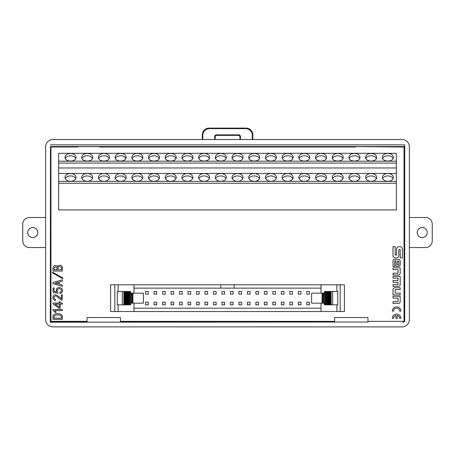 <?xml version="1.0" encoding="UTF-8"?>
<svg xmlns="http://www.w3.org/2000/svg" width="455" height="455" viewBox="0 0 455 455"><rect width="100%" height="100%" fill="white"/><g stroke="black" fill="none" stroke-linecap="round" stroke-linejoin="round"><path stroke-width="0.68" d="M409.369 217.501L425.567 217.501A6.683 6.683 0 0 1 432.25 224.179L432.25 240.877A6.683 6.683 0 0 1 425.567 247.56L409.369 247.56M427.239 232.528A5.011 5.011 0 0 1 419.726 236.867A5.011 5.011 0 0 1 419.726 228.188A5.011 5.011 0 0 1 427.239 232.528M45.631 247.56L29.433 247.56A6.683 6.683 0 0 1 22.75 240.877L22.75 224.179A6.683 6.683 0 0 1 29.433 217.496L45.631 217.496M27.761 232.528A5.011 5.011 0 0 1 35.274 228.188A5.011 5.011 0 0 1 35.274 236.867A5.011 5.011 0 0 1 27.761 232.528M393.018 278.159L393.018 276.367L400.173 276.367L400.173 284.648A1.757 1.757 0 0 1 398.409 286.405L393.018 286.405L393.018 284.614L398.04 284.614L398.04 282.282L393.018 282.282L393.018 280.49L398.04 280.49L398.04 278.159L393.018 278.159M400.173 287.787L394.781 287.787A1.757 1.757 0 0 0 393.018 289.545L393.018 294.937L400.173 294.937L400.173 293.145L395.145 293.145L395.145 289.579L400.173 289.579L400.173 287.787M399.592 311.112A2.992 2.992 0 0 0 396.601 308.12A2.992 2.992 0 0 0 393.609 311.112L392.324 311.112A4.277 4.277 0 0 1 396.601 306.841A4.277 4.277 0 0 1 400.878 311.112L399.592 311.112M53.036 271.055L53.036 268.217C53.087 264.298 57.739 265.413 57.512 266.909C58.496 263.809 63.217 265.521 62.363 268.331L62.363 271.055L53.036 271.055M52.928 283.636L52.928 282.544L62.363 279.819L62.363 281.127L59.474 281.89L59.474 284.29L62.363 285.052L62.363 286.366L52.928 283.636M55.493 299.481L55.328 300.516C53.713 299.936 52.894 299.026 52.877 297.792C53.07 296.74 53.081 291.149 61.328 298.719L61.328 294.789L62.307 294.789L62.09 300.3C60.873 300.294 56.136 295.028 55.112 296.074C53.406 296.967 53.531 298.105 55.493 299.481M62.307 309.497L62.307 310.589L54.782 310.589L56.147 312.386L55.112 312.386L52.928 310.151L52.928 309.497L62.307 309.497M87.041 321.349L50.96 321.349L50.96 147.022L77.85 147.022L77.85 146.624L99.56 146.624L99.56 147.022L355.44 147.022L355.44 146.624L404.04 147.022L404.04 321.349L367.959 321.349M120.444 321.349L334.556 321.349M53.036 319.387L53.036 317.533C51.802 312.124 63.654 312.528 62.363 317.533L62.363 319.387L53.036 319.387M62.307 303.041L62.307 304.082L60.236 304.082L60.236 308.28L59.309 308.28L52.928 303.86L52.928 303.041L59.309 303.041L59.309 301.733L60.236 301.733L60.236 303.041L62.307 303.041M54.077 287.952L54.077 291.445L56.42 291.991C55.942 288.641 57.125 287.202 59.969 287.674C62.045 287.6 64.474 291.939 60.02 293.572L59.747 292.588C63.325 290.955 60.447 288.243 58.985 288.743C56.875 289.272 56.511 290.483 57.893 292.372L57.785 293.299L53.093 292.264L53.093 287.952L54.077 287.952M62.693 278.602L52.382 272.818L52.712 272.272L63.017 278.056L62.693 278.602M395.224 246.667L393.018 246.667L393.018 255.431A2.497 2.497 0 0 0 395.514 257.928L396.305 257.928A2.497 2.497 0 0 0 398.808 255.431L398.808 249.573L400.178 249.573L400.178 257.928L402.385 257.928L402.385 249.158A2.497 2.497 0 0 0 399.888 246.661L399.092 246.661A2.497 2.497 0 0 0 396.595 249.158L396.595 255.016L395.224 255.016L395.224 246.667M398.409 259.316L394.775 259.316A1.757 1.757 0 0 0 393.018 261.079L393.018 266.459L394.684 266.459L394.684 260.778L395.913 260.778L395.913 266.459L398.409 266.459A1.757 1.757 0 0 0 400.173 264.702L400.173 261.079A1.757 1.757 0 0 0 398.409 259.316M395.958 318.381L395.958 315.457A2.992 2.992 0 0 0 393.609 318.381L392.324 318.381A4.277 4.277 0 0 1 396.601 314.104A4.277 4.277 0 0 1 400.878 318.381L399.592 318.381A2.992 2.992 0 0 0 397.243 315.457L397.243 318.381L395.958 318.381M393.018 269.633L393.018 267.841L400.173 267.841L400.173 273.227A1.757 1.757 0 0 1 398.409 274.991L393.018 274.991L393.018 273.199L398.04 273.199L398.04 269.633L393.018 269.633M393.018 298.088L393.018 296.296L400.173 296.296L400.173 301.682A1.757 1.757 0 0 1 398.409 303.445L393.018 303.445L393.018 301.654L398.04 301.654L398.04 298.088L393.018 298.088M99.56 146.715L355.44 146.715M87.041 322.015L50.488 322.015L50.488 146.715L77.85 146.715M50.488 146.715L50.295 322.208L367.959 322.015M334.556 322.015L120.444 322.015M402.84 322.015A1.672 1.672 45 0 0 404.512 320.348L404.677 146.55L50.323 146.55M377.149 146.715L404.512 146.715M50.295 144.849L404.705 144.849L404.705 320.542A1.672 1.672 45 0 1 403.039 322.208M404.705 144.849L404.677 146.55M45.631 146.851L45.631 319.541A7.354 7.348 135 0 0 52.973 326.889L402.027 326.889A7.354 7.348 45 0 0 409.369 319.541L409.369 146.851A7.354 7.348 -45 0 0 402.027 139.503L52.973 139.503A7.354 7.348 45 0 0 45.631 146.851M120.444 322.208L120.444 317.533L87.041 317.533L87.041 322.208M367.959 322.208L367.959 317.533L334.556 317.533L334.556 322.208M202.287 139.503L202.287 134.782A6.7 6.683 -135 0 1 208.959 128.111L246.155 128.111A6.7 6.683 -45 0 1 252.826 134.782L252.298 135.311L252.298 139.503M252.298 135.311A6.7 6.683 -45 0 0 245.626 128.64L246.155 128.111M208.959 128.111L209.482 128.64L245.626 128.64M209.482 128.64A6.7 6.683 -135 0 0 202.811 135.311L202.287 134.782M202.811 139.503L202.811 135.311M214.709 139.503A1.672 1.672 0 0 1 214.675 139.173L214.675 136.511A1.672 1.672 45 0 1 216.341 134.845L216.87 135.368A1.672 1.672 45 0 0 215.198 137.035L214.675 136.511M216.87 135.368L238.244 135.368L238.773 134.845L216.341 134.845M238.773 134.845A1.672 1.672 135 0 1 240.439 136.511L240.439 139.173A1.672 1.672 0 0 1 240.405 139.503M214.675 139.173L215.198 139.173L215.198 137.035M240.439 136.511L239.916 137.035A1.672 1.672 135 0 0 238.244 135.368M239.916 137.035L239.916 139.173L240.439 139.173M239.882 139.503A1.672 1.672 0 0 0 239.916 139.173M215.198 139.173A1.672 1.672 0 0 0 215.232 139.503M252.826 139.503L252.826 134.782M340.181 311.521L340.181 284.802L344.407 284.802L344.407 311.521L110.593 311.521L110.593 284.802L133.975 284.802L133.975 293.151M133.975 311.521L133.975 303.172M130.636 291.484L130.636 293.151L130.636 291.484L129.863 291.484L129.863 304.844L117.276 304.844L117.276 291.484L122.332 291.484L122.332 304.844M132.917 293.151L132.917 303.172L143.405 303.172L143.405 293.151L130.761 293.151L130.636 304.844L129.863 304.844M133.975 288.14L234.183 288.14L234.183 284.802L340.181 284.802M234.183 288.14L321.025 288.14M321.025 308.183L133.975 308.183M324.239 303.172L324.364 304.844L325.137 304.844L325.137 291.484L324.364 291.484L324.239 303.172L311.595 303.172L311.595 293.151L322.083 293.151L322.083 303.172M321.025 311.521L321.025 303.172M321.025 293.151L321.025 284.802M220.817 288.14L220.817 284.802L133.975 284.802M220.817 284.802L234.183 284.802M199.165 294.152L199.165 291.484L196.497 291.484L196.497 294.152L199.165 294.152M241.588 294.152L241.588 291.484L238.915 291.484L238.915 294.152L241.588 294.152M224.616 294.152L224.616 291.484L221.949 291.484L221.949 294.152L224.616 294.152M182.199 294.152L182.199 291.484L179.526 291.484L179.526 294.152L182.199 294.152M196.497 304.844L199.165 304.844L199.165 302.171L196.497 302.171L196.497 304.844M233.102 294.152L233.102 291.484L230.429 291.484L230.429 294.152L233.102 294.152M255.881 304.844L258.554 304.844L258.554 302.171L255.881 302.171L255.881 304.844M171.046 304.844L173.713 304.844L173.713 302.171L171.046 302.171L171.046 304.844M207.651 294.152L207.651 291.484L204.977 291.484L204.977 294.152L207.651 294.152M188.012 304.844L190.685 304.844L190.685 302.171L188.012 302.171L188.012 304.844M190.685 294.152L190.685 291.484L188.012 291.484L188.012 294.152L190.685 294.152M238.915 304.844L241.588 304.844L241.588 302.171L238.915 302.171L238.915 304.844M221.949 304.844L224.616 304.844L224.616 302.171L221.949 302.171L221.949 304.844M213.463 304.844L216.136 304.844L216.136 302.171L213.463 302.171L213.463 304.844M247.401 304.844L250.068 304.844L250.068 302.171L247.401 302.171L247.401 304.844M264.366 304.844L267.039 304.844L267.039 302.171L264.366 302.171L264.366 304.844M281.332 304.844L284.005 304.844L284.005 302.171L281.332 302.171L281.332 304.844M165.233 294.152L165.233 291.484L162.56 291.484L162.56 294.152L165.233 294.152M275.525 294.152L275.525 291.484L272.852 291.484L272.852 294.152L275.525 294.152M148.262 294.152L148.262 291.484L145.594 291.484L145.594 294.152L148.262 294.152M250.068 294.152L250.068 291.484L247.401 291.484L247.401 294.152L250.068 294.152M162.56 304.844L165.233 304.844L165.233 302.171L162.56 302.171L162.56 304.844M267.039 294.152L267.039 291.484L264.366 291.484L264.366 294.152L267.039 294.152M330.484 291.484L337.724 291.484L337.724 304.844L329.812 304.844L329.812 291.484L330.484 291.484L330.484 304.844M324.364 303.172L324.364 304.844M324.364 291.484L324.364 293.151M324.239 293.151L323.568 293.151L323.568 303.172M323.568 293.151L322.749 293.151L322.749 303.172M322.749 293.151L322.083 293.151M331.149 291.484L331.149 304.844M332.668 291.484L332.668 304.844M325.137 304.844L329.812 304.844M325.137 291.484L325.803 291.484L325.803 304.844L325.808 291.484L326.474 291.484L326.474 304.844M326.474 291.484L327.139 291.484L327.139 304.844M327.139 291.484L327.81 291.484L327.81 304.844M327.81 291.484L328.476 291.484L328.476 304.844M328.476 291.484L329.147 291.484L329.147 304.844M329.147 291.484L329.812 291.484M179.526 304.844L182.199 304.844L182.199 302.171L179.526 302.171L179.526 304.844M216.136 294.152L216.136 291.484L213.463 291.484L213.463 294.152L216.136 294.152M130.636 303.172L130.636 304.844M129.863 291.484L129.197 291.484L129.197 304.844L129.192 291.484L128.526 291.484L128.526 304.844M128.526 291.484L127.861 291.484L127.861 304.844M127.861 291.484L127.19 291.484L127.19 304.844M127.19 291.484L126.524 291.484L126.524 304.844M126.524 291.484L125.853 291.484L125.853 304.844M125.853 291.484L125.188 291.484L125.188 304.844M125.188 291.484L124.516 291.484L124.516 304.844M124.516 291.484L123.851 291.484L123.851 304.844M123.851 291.484L122.332 291.484M132.917 303.172L130.761 303.172M132.251 293.151L132.251 303.172M131.432 293.151L131.432 303.172M154.074 304.844L156.748 304.844L156.748 302.171L154.074 302.171L154.074 304.844M258.554 294.152L258.554 291.484L255.881 291.484L255.881 294.152L258.554 294.152M230.429 304.844L233.102 304.844L233.102 302.171L230.429 302.171L230.429 304.844M284.005 294.152L284.005 291.484L281.332 291.484L281.332 294.152L284.005 294.152M156.748 294.152L156.748 291.484L154.074 291.484L154.074 294.152L156.748 294.152M204.977 304.844L207.651 304.844L207.651 302.171L204.977 302.171L204.977 304.844M272.852 304.844L275.525 304.844L275.525 302.171L272.852 302.171L272.852 304.844M145.594 304.844L148.262 304.844L148.262 302.171L145.594 302.171L145.594 304.844M173.713 294.152L173.713 291.484L171.046 291.484L171.046 294.152L173.713 294.152M306.784 304.844L309.457 304.844L309.457 302.171L306.784 302.171L306.784 304.844M309.457 294.152L309.457 291.484L306.784 291.484L306.784 294.152L309.457 294.152M289.818 304.844L292.491 304.844L292.491 302.171L289.818 302.171L289.818 304.844M292.491 294.152L292.491 291.484L289.818 291.484L289.818 294.152L292.491 294.152M298.304 304.844L300.977 304.844L300.977 302.171L298.304 302.171L298.304 304.844M300.977 294.152L300.977 291.484L298.304 291.484L298.304 294.152L300.977 294.152M70.514 153.381C67.175 153.619 65.338 154.916 65.002 157.282C64.735 162.287 76.292 162.287 76.025 157.282C75.689 154.916 73.852 153.619 70.514 153.381M87.212 153.381C83.874 153.619 82.037 154.916 81.701 157.282C81.439 162.287 92.991 162.287 92.723 157.282C92.393 154.916 90.556 153.619 87.212 153.381M103.916 153.381C100.572 153.619 98.735 154.916 98.405 157.282C98.138 162.287 109.695 162.287 109.427 157.282C109.092 154.916 107.255 153.619 103.916 153.381M120.615 153.381C117.276 153.619 115.439 154.916 115.104 157.282C114.836 162.287 126.393 162.287 126.126 157.282C125.796 154.916 123.959 153.619 120.615 153.381M137.319 153.381C133.975 153.619 132.138 154.916 131.808 157.282C131.541 162.287 143.092 162.287 142.83 157.282C142.495 154.916 140.658 153.619 137.319 153.381M170.716 153.381C167.377 153.619 165.54 154.916 165.205 157.282C164.938 162.287 176.494 162.287 176.227 157.282C175.897 154.916 174.06 153.619 170.716 153.381M204.119 153.381C200.78 153.619 198.943 154.916 198.607 157.282C198.34 162.287 209.897 162.287 209.63 157.282C209.294 154.916 207.457 153.619 204.119 153.381M187.42 153.381C184.076 153.619 182.239 154.916 181.909 157.282C181.642 162.287 193.199 162.287 192.931 157.282C192.596 154.916 190.759 153.619 187.42 153.381M220.817 153.381C217.479 153.619 215.642 154.916 215.306 157.282C215.044 162.287 226.596 162.287 226.328 157.282C225.999 154.916 224.161 153.619 220.817 153.381M154.018 153.381C150.679 153.619 148.842 154.916 148.506 157.282C148.239 162.287 159.796 162.287 159.529 157.282C159.193 154.916 157.356 153.619 154.018 153.381M237.521 153.381C234.177 153.619 232.34 154.916 232.01 157.282C231.743 162.287 243.3 162.287 243.033 157.282C242.697 154.916 240.86 153.619 237.521 153.381M270.924 153.381C267.58 153.619 265.743 154.916 265.413 157.282C265.146 162.287 276.697 162.287 276.435 157.282C276.1 154.916 274.263 153.619 270.924 153.381M287.623 153.381C284.284 153.619 282.447 154.916 282.111 157.282C281.844 162.287 293.401 162.287 293.134 157.282C292.798 154.916 290.961 153.619 287.623 153.381M254.22 153.381C250.881 153.619 249.044 154.916 248.709 157.282C248.441 162.287 259.998 162.287 259.731 157.282C259.401 154.916 257.564 153.619 254.22 153.381M58.655 161.195L58.655 153.301L396.345 153.301L396.345 161.195L58.655 161.195L58.655 209.92L396.345 209.92L396.345 183.24L58.655 183.24M337.724 153.381C334.385 153.619 332.548 154.916 332.213 157.282C331.945 162.287 343.502 162.287 343.235 157.282C342.899 154.916 341.062 153.619 337.724 153.381M321.025 153.381C317.681 153.619 315.844 154.916 315.514 157.282C315.247 162.287 326.804 162.287 326.536 157.282C326.201 154.916 324.364 153.619 321.025 153.381M304.321 153.381C300.983 153.619 299.145 154.916 298.81 157.282C298.548 162.287 310.1 162.287 309.832 157.282C309.502 154.916 307.665 153.619 304.321 153.381M354.422 153.381C351.084 153.619 349.247 154.916 348.911 157.282C348.649 162.287 360.201 162.287 359.933 157.282C359.604 154.916 357.766 153.619 354.422 153.381M371.126 153.381C367.782 153.619 365.945 154.916 365.615 157.282C365.348 162.287 376.905 162.287 376.638 157.282C376.302 154.916 374.465 153.619 371.126 153.381M387.825 153.381C384.486 153.619 382.649 154.916 382.314 157.282C382.046 162.287 393.603 162.287 393.336 157.282C393.006 154.916 391.169 153.619 387.825 153.381M65.002 177.416A5.511 3.867 0 0 0 70.514 181.278A5.511 3.867 0 0 0 76.025 177.416A5.511 3.867 0 0 0 70.514 173.548A5.511 3.867 0 0 0 65.002 177.416M81.701 177.416A5.511 3.867 0 0 0 87.212 181.278A5.511 3.867 0 0 0 92.723 177.416A5.511 3.867 0 0 0 87.212 173.548A5.511 3.867 0 0 0 81.701 177.416M98.405 177.416A5.511 3.867 0 0 0 103.916 181.278A5.511 3.867 0 0 0 109.427 177.416A5.511 3.867 0 0 0 103.916 173.548A5.511 3.867 0 0 0 98.405 177.416M115.104 177.416A5.511 3.867 0 0 0 120.615 181.278A5.511 3.867 0 0 0 126.126 177.416A5.511 3.867 0 0 0 120.615 173.548A5.511 3.867 0 0 0 115.104 177.416M131.808 177.416A5.511 3.867 0 0 0 137.319 181.278A5.511 3.867 0 0 0 142.83 177.416A5.511 3.867 0 0 0 137.319 173.548A5.511 3.867 0 0 0 131.808 177.416M165.205 177.416A5.511 3.867 0 0 0 170.716 181.278A5.511 3.867 0 0 0 176.227 177.416A5.511 3.867 0 0 0 170.716 173.548A5.511 3.867 0 0 0 165.205 177.416M198.607 177.416A5.511 3.867 0 0 0 204.119 181.278A5.511 3.867 0 0 0 209.63 177.416A5.511 3.867 0 0 0 204.119 173.548A5.511 3.867 0 0 0 198.607 177.416M181.909 177.416A5.511 3.867 0 0 0 187.42 181.278A5.511 3.867 0 0 0 192.931 177.416A5.511 3.867 0 0 0 187.42 173.548A5.511 3.867 0 0 0 181.909 177.416M215.306 177.416A5.511 3.867 0 0 0 220.817 181.278A5.511 3.867 0 0 0 226.328 177.416A5.511 3.867 0 0 0 220.817 173.548A5.511 3.867 0 0 0 215.306 177.416M148.506 177.416A5.511 3.867 0 0 0 154.018 181.278A5.511 3.867 0 0 0 159.529 177.416A5.511 3.867 0 0 0 154.018 173.548A5.511 3.867 0 0 0 148.506 177.416M232.01 177.416A5.511 3.867 0 0 0 237.521 181.278A5.511 3.867 0 0 0 243.033 177.416A5.511 3.867 0 0 0 237.521 173.548A5.511 3.867 0 0 0 232.01 177.416M265.413 177.416A5.511 3.867 0 0 0 270.924 181.278A5.511 3.867 0 0 0 276.435 177.416A5.511 3.867 0 0 0 270.924 173.548A5.511 3.867 0 0 0 265.413 177.416M282.111 177.416A5.511 3.867 0 0 0 287.623 181.278A5.511 3.867 0 0 0 293.134 177.416A5.511 3.867 0 0 0 287.623 173.548A5.511 3.867 0 0 0 282.111 177.416M248.709 177.416A5.511 3.867 0 0 0 254.22 181.278A5.511 3.867 0 0 0 259.731 177.416A5.511 3.867 0 0 0 254.22 173.548A5.511 3.867 0 0 0 248.709 177.416M58.655 163.072L396.345 163.072L396.345 183.24M396.345 173.469L58.655 173.469M332.213 177.416A5.511 3.867 0 0 0 337.724 181.278A5.511 3.867 0 0 0 343.235 177.416A5.511 3.867 0 0 0 337.724 173.548A5.511 3.867 0 0 0 332.213 177.416M315.514 177.416A5.511 3.867 0 0 0 321.025 181.278A5.511 3.867 0 0 0 326.536 177.416A5.511 3.867 0 0 0 321.025 173.548A5.511 3.867 0 0 0 315.514 177.416M298.81 177.416A5.511 3.867 0 0 0 304.321 181.278A5.511 3.867 0 0 0 309.832 177.416A5.511 3.867 0 0 0 304.321 173.548A5.511 3.867 0 0 0 298.81 177.416M348.911 177.416A5.511 3.867 0 0 0 354.422 181.278A5.511 3.867 0 0 0 359.933 177.416A5.511 3.867 0 0 0 354.422 173.548A5.511 3.867 0 0 0 348.911 177.416M365.615 177.416A5.511 3.867 0 0 0 371.126 181.278A5.511 3.867 0 0 0 376.638 177.416A5.511 3.867 0 0 0 371.126 173.548A5.511 3.867 0 0 0 365.615 177.416M382.314 177.416A5.511 3.867 0 0 0 387.825 181.278A5.511 3.867 0 0 0 393.336 177.416A5.511 3.867 0 0 0 387.825 173.548A5.511 3.867 0 0 0 382.314 177.416M396.345 181.357L58.655 181.357M396.345 167.958L58.655 167.958M396.345 163.072L396.345 161.195M232.277 178.605A5.511 3.867 180 0 1 237.521 175.926A5.511 3.867 180 0 1 242.765 178.605M242.771 158.459A5.511 3.867 0 0 0 237.521 155.764A5.511 3.867 0 0 0 232.266 158.459M148.774 178.605A5.511 3.867 180 0 1 154.018 175.926A5.511 3.867 180 0 1 159.261 178.605M159.273 158.459A5.511 3.867 0 0 0 154.018 155.764A5.511 3.867 0 0 0 148.762 158.459M215.579 178.605A5.511 3.867 180 0 1 220.817 175.926A5.511 3.867 180 0 1 226.061 178.605M226.072 158.459A5.511 3.867 0 0 0 220.817 155.764A5.511 3.867 0 0 0 215.568 158.459M165.472 178.605A5.511 3.867 180 0 1 170.716 175.926A5.511 3.867 180 0 1 175.96 178.605M175.971 158.459A5.511 3.867 0 0 0 170.716 155.764A5.511 3.867 0 0 0 165.466 158.459M182.176 178.605A5.511 3.867 180 0 1 187.42 175.926A5.511 3.867 180 0 1 192.664 178.605M192.67 158.459A5.511 3.867 0 0 0 187.42 155.764A5.511 3.867 0 0 0 182.165 158.459M198.875 178.605A5.511 3.867 180 0 1 204.119 175.926A5.511 3.867 180 0 1 209.363 178.605M209.374 158.459A5.511 3.867 0 0 0 204.119 155.764A5.511 3.867 0 0 0 198.863 158.459M115.371 178.605A5.511 3.867 180 0 1 120.615 175.926A5.511 3.867 180 0 1 125.859 178.605M125.87 158.459A5.511 3.867 0 0 0 120.615 155.764A5.511 3.867 0 0 0 115.365 158.459M98.672 178.605A5.511 3.867 180 0 1 103.916 175.926A5.511 3.867 180 0 1 109.16 178.605M109.166 158.459A5.511 3.867 0 0 0 103.916 155.764A5.511 3.867 0 0 0 98.661 158.459M65.27 178.605A5.511 3.867 180 0 1 70.514 175.926A5.511 3.867 180 0 1 75.757 178.605M75.769 158.459A5.511 3.867 0 0 0 70.514 155.764A5.511 3.867 0 0 0 65.258 158.459M81.968 178.605A5.511 3.867 180 0 1 87.212 175.926A5.511 3.867 180 0 1 92.456 178.605M92.467 158.459A5.511 3.867 0 0 0 87.212 155.764A5.511 3.867 0 0 0 81.963 158.459M132.075 178.605A5.511 3.867 180 0 1 137.319 175.926A5.511 3.867 180 0 1 142.563 178.605M142.569 158.459A5.511 3.867 0 0 0 137.319 155.764A5.511 3.867 0 0 0 132.064 158.459M265.68 178.605A5.511 3.867 180 0 1 270.924 175.926A5.511 3.867 180 0 1 276.168 178.605M276.174 158.459A5.511 3.867 0 0 0 270.924 155.764A5.511 3.867 0 0 0 265.669 158.459M282.379 178.605A5.511 3.867 180 0 1 287.623 175.926A5.511 3.867 180 0 1 292.866 178.605M292.878 158.459A5.511 3.867 0 0 0 287.623 155.764A5.511 3.867 0 0 0 282.367 158.459M248.976 178.605A5.511 3.867 180 0 1 254.22 175.926A5.511 3.867 180 0 1 259.464 178.605M259.475 158.459A5.511 3.867 0 0 0 254.22 155.764A5.511 3.867 0 0 0 248.97 158.459M342.979 158.459A5.511 3.867 0 0 0 337.724 155.764A5.511 3.867 0 0 0 332.468 158.459M332.48 178.605A5.511 3.867 180 0 1 337.724 175.926A5.511 3.867 180 0 1 342.968 178.605M326.275 158.459A5.511 3.867 0 0 0 321.025 155.764A5.511 3.867 0 0 0 315.77 158.459M315.781 178.605A5.511 3.867 180 0 1 321.025 175.926A5.511 3.867 180 0 1 326.269 178.605M309.576 158.459A5.511 3.867 0 0 0 304.321 155.764A5.511 3.867 0 0 0 299.072 158.459M299.077 178.605A5.511 3.867 180 0 1 304.321 175.926A5.511 3.867 180 0 1 309.565 178.605M359.677 158.459A5.511 3.867 0 0 0 354.422 155.764A5.511 3.867 0 0 0 349.173 158.459M349.184 178.605A5.511 3.867 180 0 1 354.422 175.926A5.511 3.867 180 0 1 359.666 178.605M393.08 158.459A5.511 3.867 0 0 0 387.825 155.764A5.511 3.867 0 0 0 382.575 158.459M376.376 158.459A5.511 3.867 0 0 0 371.126 155.764A5.511 3.867 0 0 0 365.871 158.459M382.581 178.605A5.511 3.867 180 0 1 387.825 175.926A5.511 3.867 180 0 1 393.069 178.605M365.883 178.605A5.511 3.867 180 0 1 371.126 175.926A5.511 3.867 180 0 1 376.37 178.605M61.328 318.136L61.328 317.533C62.449 314.041 53.013 314.041 54.077 317.533L54.077 318.136L61.328 318.136M55.004 304.082L59.309 307.136L59.309 304.082L55.004 304.082M55.112 283.146L58.439 284.017L58.439 282.163L55.112 283.146M61.328 269.804L61.328 268.547C61.92 265.93 57.609 265.953 58.001 268.382L58.001 269.804L61.328 269.804M56.966 269.804L56.966 268.217C56.107 266.334 55.146 266.317 54.077 268.166L54.077 269.804L56.966 269.804M398.751 261.085L397.329 261.085L397.329 264.992L398.751 264.992L398.751 261.085M118.112 311.521L118.112 304.844M118.112 291.484L118.112 284.802M336.888 291.484L336.888 284.802M336.888 311.521L336.888 304.844M114.819 311.521L114.819 284.802"/></g></svg>
